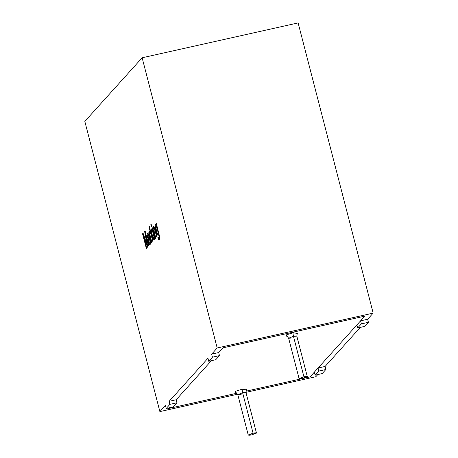<?xml version="1.0" encoding="UTF-8"?>
<svg xmlns="http://www.w3.org/2000/svg" width="458" height="458" viewBox="0 0 458 458"><rect width="100%" height="100%" fill="white"/><g stroke="black" fill="none" stroke-linecap="round" stroke-linejoin="round"><path stroke-width="0.69" d="M310.106 376.848L245.94 391.201L310.106 376.848L364.837 316.117L222.943 347.857L218.695 352.574L222.943 347.857L364.837 316.117L310.106 376.848L314.36 372.131L315.144 375.165L322.192 373.585L325.884 369.486L322.192 373.585L315.144 375.165L318.842 371.06L315.144 375.165L314.36 372.131L310.106 376.848L245.94 391.201L310.106 376.848M236.941 393.21L168.218 408.582L236.941 393.21L168.218 408.582L168.847 407.883L168.218 408.582L236.941 393.21M211.373 360.698L176.17 399.76L211.373 360.698L176.17 399.76L176.954 402.794L173.256 406.899L176.954 402.794L169.907 404.368L169.122 401.34L207.949 358.253L208.734 361.288L215.781 359.713L219.479 355.608L212.432 357.183L208.734 361.288L212.432 357.183L211.648 354.149L217.195 347.994L373.173 313.106L298.118 22.9L142.14 57.788L217.195 347.994L142.14 57.788L84.827 121.387L159.882 411.593L165.424 405.439L166.208 408.473L169.907 404.368L166.208 408.473L173.256 406.899L166.208 408.473L165.424 405.439L159.882 411.593L84.827 121.387L142.14 57.788L298.118 22.9L373.173 313.106L367.625 319.26L368.409 322.295L361.368 323.875L357.669 327.974L364.711 326.399L368.409 322.295L364.711 326.399L357.669 327.974L361.368 323.875L360.583 320.84L364.837 316.117L222.943 347.857L218.695 352.574L219.479 355.608L215.781 359.713L208.734 361.288L207.949 358.253L169.122 401.34L169.907 404.368L176.954 402.794L176.17 399.76L169.122 401.34L176.17 399.76L211.373 360.698M293.24 332.708L297.414 333.493L293.24 332.708L286.256 334.895L286.851 336.224L286.256 334.895L293.24 332.708C292.96 333.269 293.034 334.489 293.475 336.355L288.643 338.233L293.475 336.355L303.935 376.802L307.284 376.568L302.452 378.445L299.103 378.68L303.935 376.802L293.475 336.355L296.824 336.12L293.475 336.355C293.034 334.489 292.96 333.269 293.24 332.708M242.397 389.128L246.57 389.913L242.397 389.128L235.412 391.315L236.007 392.643L235.412 391.315L242.397 389.128C242.116 389.689 242.19 390.909 242.626 392.775L237.799 394.653L242.626 392.775L253.091 433.222L256.44 432.987L251.608 434.865L248.259 435.1L253.091 433.222L242.626 392.775L245.98 392.54L242.626 392.775C242.19 390.909 242.116 389.689 242.397 389.128M253.091 433.222L248.322 434.945C248.568 435.363 249.662 435.335 251.608 434.865L256.377 433.142C256.131 432.724 255.032 432.747 253.091 433.222M303.935 376.802L299.171 378.526C299.412 378.943 300.511 378.915 302.452 378.445L307.221 376.722C306.975 376.304 305.881 376.327 303.935 376.802M241.148 394.418L237.799 394.653L248.259 435.1M291.992 337.998L288.643 338.233L299.103 378.68M156.384 223.67L159.573 236.465C159.865 239.196 159.539 240.158 158.583 239.345L157.712 236.986L158.09 236.878L158.508 237.942C159.189 238.412 159.355 237.628 159.018 235.601L158.445 233.277C158.794 239.849 155.044 229.727 155.188 225.599C155.251 224.014 155.663 223.916 156.424 225.307L156.086 223.996L156.384 223.67L156.086 223.996L156.424 225.307L155.588 224.317L155.188 225.599L156.275 231.731L158.096 235.366L158.445 233.277L159.018 235.601C159.355 237.628 159.189 238.412 158.508 237.942L158.09 236.878L157.712 236.986L158.583 239.345L159.155 239.717L159.573 236.465L156.384 223.67M153.98 226.47C153.396 226.172 153.207 226.985 153.401 228.92L153.012 227.408L152.72 227.735L155.462 238.36L155.794 238L155.462 238.36L152.72 227.735L153.012 227.408L153.401 228.92C153.207 226.985 153.396 226.172 153.98 226.47L154.884 228.347L157.042 236.614L156.716 236.975L154.575 228.897L153.899 228.107L154.289 232.189L155.794 238L154.289 232.189L153.899 228.107L154.575 228.897L156.716 236.975L157.042 236.614L154.884 228.347L153.722 226.395M154.964 238.921L154.632 239.282L151.884 228.656L152.216 228.296L154.964 238.921L152.216 228.296L151.884 228.656L154.632 239.282L154.964 238.921M151.701 226.315L151.375 226.681L150.842 224.62L151.169 224.26L151.701 226.315L151.169 224.26L150.842 224.62L151.375 226.681L151.701 226.315M153.092 240.994L152.766 241.355L148.976 226.699L149.302 226.332L151.466 234.696L151.129 229.504L151.552 229.029L151.833 233.803L154.375 239.574L153.968 240.026L151.919 235.298L153.092 240.994L151.919 235.298L153.968 240.026L154.375 239.574L151.833 233.803L151.552 229.029L151.129 229.504L151.466 234.696L149.302 226.332L148.976 226.699L152.766 241.355L153.092 240.994M149.909 231.29C149.331 230.403 149.188 231.107 149.48 233.408L149.062 231.794L148.77 232.12L151.518 242.746L151.844 242.385L151.518 242.746L148.77 232.12L149.062 231.794L149.48 233.408C149.188 231.107 149.331 230.403 149.909 231.29L150.224 233.088L149.783 233.54L149.915 234.662L151.844 242.385L149.915 234.662L149.783 233.54L150.224 233.088L149.909 231.29L149.514 231.032M149.898 244.79L149.394 244.354L148.346 240.856L148.335 238.778L148.936 236.912L148.283 238.79L148.3 240.868L149.342 244.366L149.875 244.795L150.327 243.914L150.361 242.305L150.825 243.553L150.361 242.305L150.779 243.564L150.361 242.305L150.327 243.914C150.132 244.91 149.8 245.064 149.342 244.366L148.203 239.649L148.936 236.912L148.329 235.017L147.791 234.817L147.802 237.393L147.424 237.513L147.092 235.532L147.11 234.135L147.94 233.151L148.793 234.811L151.111 243.192L150.779 243.564L151.111 243.192L148.793 234.811L147.757 233.093M146.692 248.093L146.354 248.471L142.564 233.815L143.091 233.225L147.098 244.921L144.642 231.502L145.117 230.975L148.907 245.637L148.569 246.015L145.398 233.752L147.785 246.885L147.47 247.234L143.463 235.607L146.692 248.093L143.463 235.607L147.47 247.234L147.785 246.885L145.398 233.752L148.569 246.015L148.907 245.637L145.117 230.975L144.642 231.502L147.098 244.921L143.091 233.225L142.564 233.815L146.354 248.471L146.692 248.093M360.309 327.384L325.1 366.452L325.884 369.486L318.842 371.06L318.058 368.026L356.885 324.94L357.669 327.974L356.885 324.94L318.058 368.026L325.1 366.452L360.309 327.384M317.783 374.575L315.86 376.711L245.935 392.346L315.86 376.711L317.783 374.575M168.847 407.883L168.218 408.582L168.847 407.883M237.645 394.201L159.882 411.593L237.645 394.201M146.405 248.459L142.564 233.815L143.142 233.214L142.61 233.803L146.405 248.459M147.15 244.91L144.642 231.502L145.169 230.964L144.694 231.49L147.15 244.91M148.615 246.003L145.398 233.752L148.615 246.003M147.516 247.223L143.463 235.607L147.516 247.223M147.94 233.151L147.11 234.135L147.424 237.513L147.802 237.393L147.791 234.817L148.329 235.017L148.987 236.901L148.375 235.006L147.842 234.805M147.791 234.817L148.329 235.017M147.47 237.502L147.155 234.124L147.991 233.139L147.155 234.124L147.47 237.502M149.297 238.32L149.886 240.862C150.098 242.82 149.921 243.541 149.354 243.026L148.741 240.29L149.348 238.309L148.741 240.29L149.354 243.026C149.921 243.541 150.098 242.82 149.886 240.862L149.297 238.32M149.686 243.25L149.354 243.026M149.4 243.015C149.972 243.53 150.15 242.809 149.938 240.851L149.348 238.309L149.938 240.851C150.15 242.809 149.972 243.53 149.4 243.015M148.375 235.006L148.987 236.901L148.335 238.778L148.346 240.856L149.394 244.354M148.816 232.109L149.113 231.782L148.816 232.109M149.531 233.397C149.239 231.095 149.382 230.391 149.961 231.279C149.382 230.391 149.239 231.095 149.531 233.397M152.817 241.343L148.976 226.699L149.354 226.321L149.027 226.687L152.817 241.343M151.512 234.685L151.129 229.504L151.604 229.017L151.174 229.492L151.512 234.685M154.02 240.015L151.919 235.298L154.02 240.015M151.426 226.67L150.842 224.62L151.22 224.248L150.894 224.615L151.426 226.67M154.684 239.271L151.884 228.656L152.268 228.284L151.936 228.645L154.684 239.271M152.766 227.723L153.064 227.397L152.766 227.723M153.453 228.908C153.258 226.973 153.447 226.16 154.031 226.458C153.447 226.16 153.258 226.973 153.453 228.908M153.899 228.107L154.214 228.181M154.266 228.17L156.768 236.963L154.627 228.886L153.951 228.095M159.178 239.711L158.634 239.334L157.712 236.986L158.142 236.866L157.764 236.975L158.634 239.334L159.178 239.711M158.869 238.154L158.508 237.942M158.56 237.931C159.235 238.4 159.407 237.616 159.063 235.589L158.445 233.277L159.063 235.589C159.407 237.616 159.235 238.4 158.56 237.931M158.124 235.36L156.31 231.662L155.233 225.588L155.611 224.311L155.233 225.588L156.31 231.662L158.124 235.36M156.476 225.296L156.086 223.996L156.43 223.659L156.138 223.991L156.476 225.296M155.863 225.868L156.333 230.322L157.271 233.196C157.855 234.193 158.107 233.906 158.039 232.343L156.504 226.435L155.863 225.868L156.504 226.435L158.039 232.343L157.81 233.786L157.271 233.196L156.333 230.322L155.743 227.254L155.972 225.811M157.833 233.775L158.09 232.332L156.556 226.424L155.915 225.857L156.556 226.424L158.09 232.332L157.833 233.775M219.479 355.608L218.695 352.574L211.648 354.149L212.432 357.183L219.479 355.608M218.695 352.574L222.943 347.857L364.837 316.117L360.583 320.84L367.625 319.26L373.173 313.106L217.195 347.994L211.648 354.149L218.695 352.574M361.368 323.875L368.409 322.295L367.625 319.26L360.583 320.84L361.368 323.875M318.058 368.026L318.842 371.06L325.884 369.486L325.1 366.452L318.058 368.026M256.44 432.987L245.98 392.54C246.261 390.279 246.541 389.323 246.828 389.666M307.284 376.568L296.824 336.12C297.105 333.859 297.385 332.903 297.671 333.247M235.664 392.552C235.698 392.082 236.408 392.787 237.799 394.653M286.508 336.138C286.542 335.668 287.252 336.367 288.643 338.233"/></g></svg>
